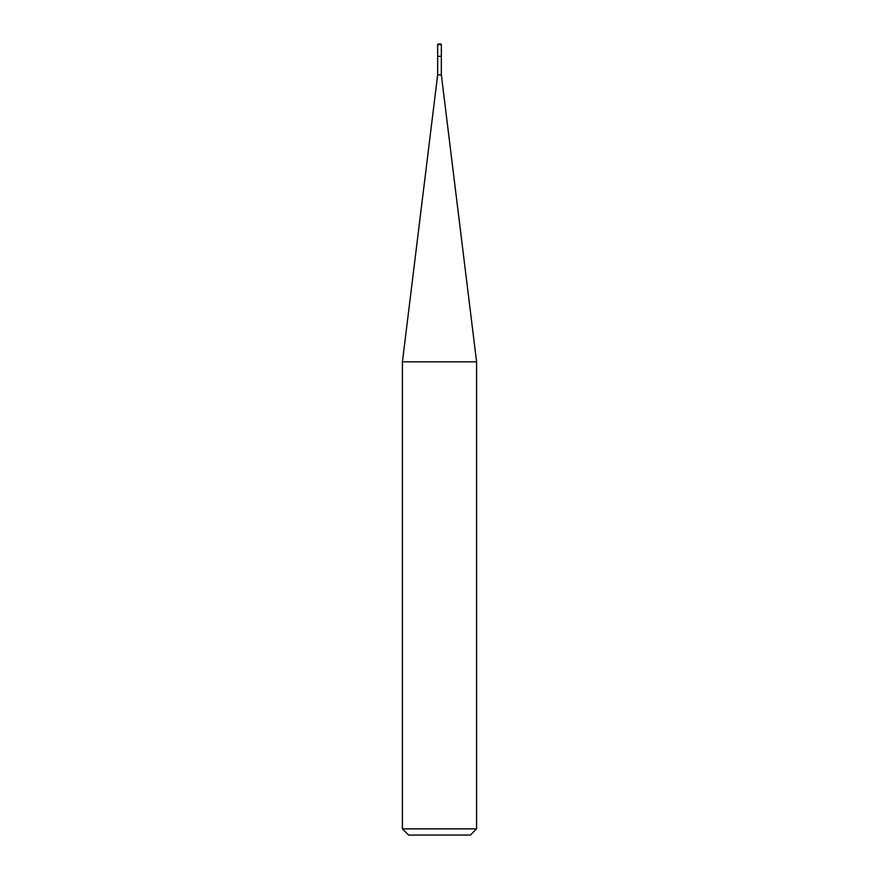 <?xml version="1.0" encoding="UTF-8"?>
<svg xmlns="http://www.w3.org/2000/svg" width="879" height="879" viewBox="0 0 879 879"><rect width="100%" height="100%" fill="white"/><g stroke="black" fill="none" stroke-linecap="round" stroke-linejoin="round"><path stroke-width="0.66" stroke-dasharray="4.39 3.3" d="M440.731 43.95L438.269 43.95L440.731 43.95M437.643 44.565L441.357 44.565L437.643 44.565M470.397 835.05L408.603 835.05L470.397 835.05M437.654 74.847L441.346 74.847L437.654 74.847M402.417 361.818L476.583 361.818L402.417 361.818M402.417 828.875L476.583 828.875L402.417 828.875"/><path stroke-width="1.32" d="M437.643 56.311L441.357 56.311L441.357 44.565L440.731 43.95L437.643 44.565L437.643 56.311L437.643 44.565L438.269 43.95L441.357 44.565L437.643 44.565L441.357 44.565L441.357 56.311L437.643 56.311L437.654 74.847L402.417 361.818L402.417 828.875L408.603 835.05L470.397 835.05L476.583 828.875L476.583 361.818L441.346 74.847L441.346 56.311L441.346 74.847L437.654 74.847L437.654 56.311M437.654 74.847L441.346 74.847L476.583 361.818L402.417 361.818L437.654 74.847M402.417 361.818L476.583 361.818L476.583 828.875L402.417 828.875L402.417 361.818M402.417 828.875L476.583 828.875L470.397 835.05L408.603 835.05L402.417 828.875"/></g></svg>
